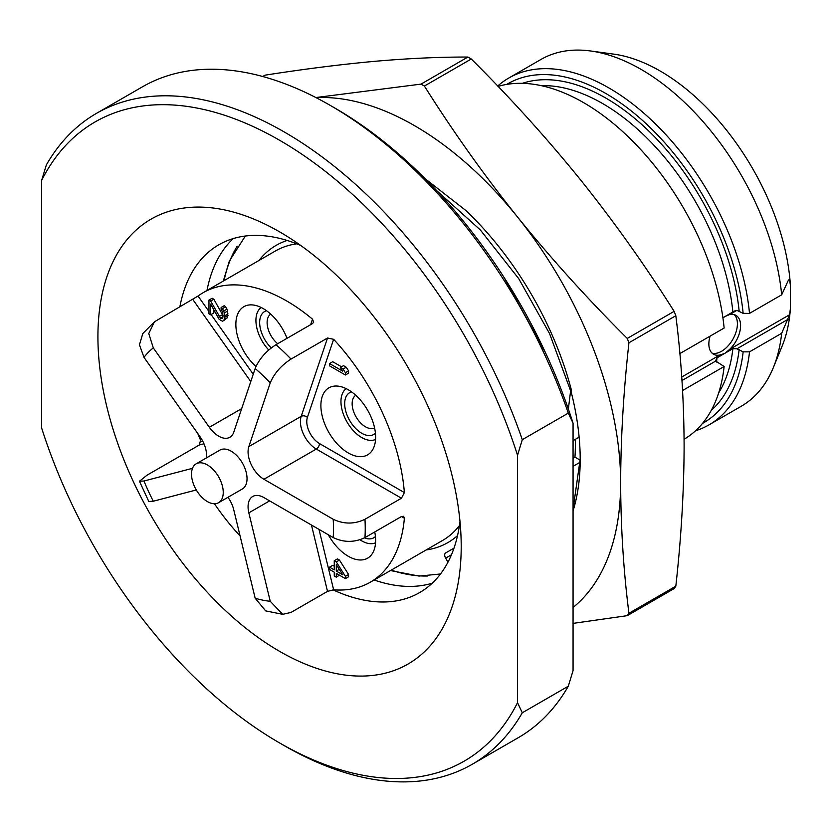 <?xml version="1.0" encoding="UTF-8"?>
<svg xmlns="http://www.w3.org/2000/svg" width="832" height="832" viewBox="0 0 832 832"><rect width="100%" height="100%" fill="white"/><g stroke="black" fill="none" stroke-linecap="round" stroke-linejoin="round"><path stroke-width="1.25" d="M517.535 702.676L517.535 455.27A369.065 213.086 -120 0 0 279.562 140.244A369.065 213.086 -120 0 0 41.6 180.492L41.6 427.908A369.065 213.086 60 0 0 279.562 742.924L284.326 745.68A375.794 216.965 60 0 0 472.222 764.286A375.794 216.965 60 0 0 522.288 712.774L517.535 702.676A369.065 213.086 60 0 1 279.562 742.924M461.209 546.458A256.89 148.314 60 0 1 279.562 651.331A256.89 148.314 60 0 1 97.916 336.71A256.89 148.314 60 0 1 279.573 231.837A256.89 148.314 60 0 1 461.209 546.458M522.288 712.774L568.298 686.213L573.061 670.623L573.061 423.207L568.298 413.119L522.288 439.681L517.535 455.27M522.288 439.681A375.794 216.965 -120 0 0 96.429 113.391A375.794 216.965 -120 0 0 46.363 164.902L41.6 180.492M568.298 413.119A375.794 216.965 -120 0 0 330.335 105.446A375.794 216.965 -120 0 0 142.438 86.83L96.429 113.391M568.298 686.213A375.794 216.965 60 0 1 518.232 737.724L472.222 764.286M573.061 423.207A369.065 213.086 -120 0 0 335.098 108.191L330.335 105.446M436.956 190.892L480.334 229.954L518.773 278.72L549.588 333.653L570.617 390.811L568.35 409.063M570.617 390.811L571.47 390.322L571.47 393.12A234.458 135.366 60 0 1 580.195 459.451A234.458 135.366 60 0 1 573.061 510.9M579.134 437.164L573.061 440.669M580.164 462.207L573.061 466.315M710.091 336.149A22.433 12.958 120 0 0 713.502 354.224A22.433 12.958 120 0 0 719.763 355.056L724.495 353.506L717.018 357.843L715.718 361.057L724.131 366.506L682.573 390.51M715.634 360.173L715.718 361.057L681.97 380.536M781.685 333.278L749.518 351.853A200.242 115.606 60 0 1 709.03 424.85L741.198 406.286A200.242 115.606 -120 0 0 773.344 367.578A200.242 115.606 -120 0 0 781.685 333.278L789.578 314.746L790.4 308.61L790.4 285.137L789.578 279.937L788.112 280.79L781.685 294.809L749.518 313.383L743.153 313.373L736.902 310.357L734.406 311.033L722.914 317.824M734.24 314.642A22.433 12.958 -60 0 1 735.738 332.956A22.433 12.958 -60 0 1 721.552 351.281A22.433 12.958 -60 0 1 712.026 353.111M702.499 423.426A195.749 113.017 -120 0 0 743.153 351.842L736.902 348.826L732.878 348.681L724.495 353.506M724.516 316.846L722.904 317.762M498.077 86.403A200.242 115.606 60 0 1 638.986 147.68A200.242 115.606 60 0 1 724.131 328.037L679.869 353.59M724.131 366.506A200.242 115.606 60 0 1 684.081 439.254M725.41 352.976L729.674 349.336A22.433 12.958 120 0 0 735.935 315.359A22.433 12.958 120 0 0 729.674 314.527L725.41 316.326M788.112 280.79L789.578 279.937L789.017 279.51M790.4 308.61A184.538 106.538 60 0 1 782.205 345.904L773.344 367.578M781.685 294.809A200.242 115.606 -120 0 0 590.554 50.97L613.756 54.132A184.538 106.538 60 0 1 790.4 285.137M590.554 50.97A200.242 115.606 -120 0 0 540.956 59.457L508.789 78.031A200.242 115.606 60 0 1 655.294 123.75A200.242 115.606 60 0 1 749.518 313.383M709.03 424.85A200.242 115.606 60 0 1 695.531 430.778M497.713 86.029A200.242 115.606 60 0 1 508.789 78.031M743.153 351.842L749.518 351.853M743.153 313.373A195.749 113.017 -120 0 0 650.166 127.546A195.749 113.017 -120 0 0 506.761 84.396M471.276 58.999L424.393 86.06C453.045 131.539 484.089 175.188 517.535 217.027C551.439 258.939 588.006 299.406 627.255 338.426L674.128 311.355C645.476 265.886 614.432 222.227 580.986 180.388C547.082 138.476 510.515 98.02 471.276 58.999A335.41 193.648 -120 0 0 467.896 57.044C439.244 56.971 408.2 58.396 374.754 61.318C340.85 64.418 304.273 69.035 265.034 75.171L262.725 76.502M467.896 57.044L421.013 84.115A335.41 193.648 -120 0 1 424.393 86.06M627.255 338.426A335.41 193.648 60 0 1 628.94 342.774C623.542 391.29 620.776 437.965 620.651 482.799C620.797 527.727 623.563 571.22 628.94 613.257A335.41 193.648 60 0 1 627.255 615.659L573.061 623.376M316.046 97.635A291.668 168.397 -120 0 1 517.535 217.027A291.668 168.397 60 0 1 620.651 482.799A291.668 168.397 60 0 1 573.061 607.495M628.94 613.257L675.823 586.196C681.221 537.68 683.977 491.005 684.112 446.17C683.966 401.242 681.2 357.75 675.823 315.713L628.94 342.774M675.823 586.196A335.41 193.648 60 0 1 674.128 588.598L627.255 615.659M425.308 178.849L465.889 210.517A235.57 136.011 60 0 1 571.47 390.322M315.869 97.542L421.013 84.115M545.303 352.31L503.724 276.9M580.195 459.066L573.061 509.371M575.307 439.379A212.794 122.855 60 0 1 574.954 457.132L580.195 460.158M574.954 457.132L573.061 458.234M674.128 311.355A335.41 193.648 60 0 1 675.823 315.713M459.992 521.446A200.803 115.929 60 0 1 419.63 592.582A200.803 115.929 60 0 1 332.966 589.805M201.219 441.73A200.803 115.929 60 0 1 197.808 433.586M300.622 245.409A200.803 115.929 -120 0 0 218.826 244.795A200.803 115.929 -120 0 0 179.847 306.935M233.22 238.586A200.803 115.929 -120 0 0 206.981 290.493M432.203 583.222A200.803 115.929 60 0 1 374.13 579.998M391.217 570.128A199.451 115.159 -120 0 0 427.565 576.004M237.151 246.22A199.451 115.159 -120 0 0 224.078 280.623M453.981 548.142L445.63 552.958A4.482 2.59 60 0 0 445.63 558.137L447.959 562.172M209.342 427.274L153.306 347.911L148.762 333.559L154.409 321.828L198.037 296.036A167.149 96.502 60 0 1 203.133 292.708A167.149 96.502 60 0 1 312.51 319.176L313.654 322.234L312.426 323.648L275.943 344.718C266.022 351.125 259.095 359.06 255.164 368.503L233.761 432.214A22.433 12.958 -120 0 1 229.882 437.268A22.433 12.958 -120 0 1 209.342 427.274L241.686 408.606M364.967 537.607L401.45 516.537L403.634 516.277L404.373 518.222A167.149 96.502 60 0 1 370.282 582.213A167.149 96.502 60 0 1 333.632 589.815L327.517 591.365L291.023 612.425L282.714 614.328L270.244 601.286L248.841 512.855A22.433 12.958 -120 0 1 252.72 496.475A22.433 12.958 -120 0 1 263.931 497.588L333.195 537.576C343.824 542.62 354.411 542.62 364.967 537.607A167.149 96.502 60 0 0 365.238 528.601A167.149 96.502 -120 0 0 364.967 519.282C354.411 524.306 343.824 524.295 333.195 519.262L263.931 479.274A22.433 12.958 -120 0 1 248.841 446.586L270.244 382.876C274.186 373.433 281.112 365.498 291.023 359.081L327.517 338.021L333.632 339.3A167.149 96.502 60 0 1 404.373 492.575L401.45 498.222L316.285 449.051A22.433 12.958 60 0 1 301.194 416.354L327.517 338.021M364.967 519.282L401.45 498.222M287.019 338.322A38.698 22.35 -120 0 0 243.88 306.675A38.698 22.35 -120 0 0 235.862 324.397A38.698 22.35 -120 0 0 255.965 366.465M223.142 315.775L213.834 299.218L212.139 298.241L208.967 300.071L208.967 313.81L210.652 314.787L210.652 304.106L219.097 319.28L222.466 321.225L223.818 320.476L224.838 317.252L224.494 312.853L222.466 308.63L221.125 307.476L221.125 309.379L222.81 312.26L222.81 317.606L222.134 318.365L220.449 318.146L210.652 301.049L208.967 300.071M210.652 314.787L213.834 312.957L213.834 310.014M223.818 320.476L227.666 317.512L227.666 311.022L225.649 306.8L224.297 305.646L221.125 307.476M375.627 437.143A38.698 22.35 -120 0 0 358.727 398.195A38.698 22.35 -120 0 0 328.91 387.826A38.698 22.35 -120 0 0 320.892 405.548A38.698 22.35 -120 0 0 337.782 444.496A38.698 22.35 -120 0 0 367.609 454.865A38.698 22.35 -120 0 0 375.627 437.143M345.405 374.993L348.577 373.162L348.577 370.874L346.216 367.224L343.512 365.664L340.34 367.494L342.701 371.145L329.534 363.553L329.534 365.841L345.405 374.993L345.405 372.705L343.044 369.054L340.34 367.494M341.526 366.808L332.717 361.712L329.534 363.553M328.297 534.747A38.698 22.35 -120 0 0 367.609 558.178A38.698 22.35 -120 0 0 375.627 540.457A38.698 22.35 -120 0 0 374.733 531.96M345.405 578.614L348.577 576.774L348.577 574.486L339.466 560.071L337.438 558.896L334.266 560.726L334.266 569.889L329.534 567.164L329.534 569.452L334.266 572.177L334.266 575.994L336.294 577.169L336.294 573.352L345.405 578.614L345.405 576.316L336.294 561.902L334.266 560.726M334.266 566.228L332.717 565.334L329.534 567.164M336.294 577.169L339.466 575.182M240.084 535.964A167.149 96.502 60 0 1 214.448 503.745M192.504 468.322L143.988 481.01L139.454 481.239L146.983 475.218L199.337 444.995L200.845 439.067A167.149 96.502 60 0 1 199.826 436.436M154.409 321.828L142.802 333.559L139.443 344.781L143.988 357.344L200.023 436.717A22.433 12.958 -120 0 1 206.378 457.933M282.714 614.328L265.668 610.886L255.164 598.229L233.761 509.808A22.433 12.958 -120 0 0 227.968 497.286M196.3 489.965L153.306 501.218L148.782 501.478L139.454 481.239M247.042 478.681A22.433 12.958 60 0 1 242.393 488.956L218.598 502.694A22.433 12.958 60 0 1 201.313 496.683A22.433 12.958 60 0 1 191.516 474.105A22.433 12.958 -120 0 1 196.165 463.83L219.96 450.091A22.433 12.958 60 0 1 237.255 456.102A22.433 12.958 60 0 1 247.042 478.681M196.165 463.83A22.433 12.958 -120 0 1 213.45 469.841A22.433 12.958 -120 0 1 223.246 492.419A22.433 12.958 60 0 1 218.598 502.694M348.577 574.486L345.405 576.316M339.466 560.071L336.294 561.902M336.294 564.574L342.701 574.766L336.294 571.054L336.294 564.574M339.29 569.327L336.294 571.054M346.216 367.224L343.044 369.054M348.577 370.874L345.405 372.705M213.834 299.218L210.652 301.049M222.269 314.777L219.097 316.607M222.986 316.68L220.449 318.146M222.82 317.564L221.125 318.542M225.649 306.8L222.466 308.63M226.99 309.109L223.818 310.939M227.666 311.022L224.494 312.853M228.01 313.893L224.838 315.723M228.01 315.422L224.838 317.252M227.666 317.512L224.494 319.342M355.742 395.273A18.845 10.878 -120 0 0 353.246 410.467A18.845 10.878 -120 0 0 365.477 426.795A18.845 10.878 60 0 0 374.577 427.898M375.544 439.462A29.39 16.973 60 0 1 361.743 437.559A29.39 16.973 -120 0 1 342.784 412.443A29.39 16.973 -120 0 1 346.206 388.648M375.43 433.212A24.118 13.926 60 0 1 361.743 433.254A24.118 13.926 -120 0 1 345.55 410.405A24.118 13.926 -120 0 1 351.562 391.882M375.544 542.786A29.39 16.973 60 0 1 361.743 540.873A29.39 16.973 -120 0 1 359.986 539.77M375.43 536.536A24.118 13.926 60 0 1 364.468 537.888M270.712 314.122A18.845 10.878 -120 0 0 267.727 327.527A18.845 10.878 -120 0 0 277.67 343.71M261.175 307.497A29.39 16.973 -120 0 0 268.746 349.981M266.531 310.731A24.118 13.926 -120 0 0 259.865 325.759A24.118 13.926 -120 0 0 271.242 347.911M719.763 355.056L681.741 377.01M717.018 357.843A185.65 107.193 60 0 1 716.477 362.045M732.878 312A185.65 107.193 -120 0 0 541.32 85.665M718.682 392.87A185.65 107.193 -120 0 0 732.878 348.681M736.902 310.357L729.674 314.527M789.578 314.746L729.674 349.336M739.149 349.534A190.143 109.782 60 0 1 711.235 410.426M522.392 83.335A190.143 109.782 60 0 1 656.729 139.058A190.143 109.782 60 0 1 739.149 311.064M788.112 319.259L736.902 348.826M451.443 554.788L445.63 558.137M457.538 535.59A171.631 99.091 60 0 1 426.14 549.962M287.144 240.458A171.631 99.091 -120 0 0 258.991 260.458M459.42 525.585A167.149 96.502 60 0 1 442.458 540.54L370.282 582.213M296.743 243.828A167.149 96.502 -120 0 0 275.319 251.035L203.133 292.708M291.023 359.081A167.149 96.502 -120 0 0 275.943 344.718M253.24 374.223L211.099 314.538M208.967 311.522L198.037 296.036M312.51 319.176L310.658 324.667M250.765 381.576L192.795 299.458M270.244 382.876A144.706 83.554 -120 0 0 255.164 368.503M248.841 446.586L301.194 416.354A4.482 3.266 18.6 0 1 307.393 417.404L333.632 339.3M404.373 492.575L319.457 443.55A17.95 10.358 60 0 1 307.393 417.404M319.457 443.55A4.482 2.59 -60 0 1 316.285 449.051L263.931 479.274M333.195 537.576A144.706 83.554 -120 0 0 333.195 519.262M401.45 516.537L404.373 518.222M333.632 589.815L318.999 529.381M201.458 438.901L200.845 439.067M203.965 443.778L199.337 444.995M153.306 347.911A144.706 83.554 -120 0 0 143.988 357.344M255.164 598.229A144.706 83.554 -120 0 0 270.244 601.286M143.988 481.01A144.706 83.554 -120 0 0 153.306 501.218M248.841 512.855L269.61 500.874M327.517 591.365L311.459 525.034M245.367 236.018L229.351 261.04L223.33 281.05M390.478 570.554L419.026 576.077L440.492 573.986"/></g></svg>
